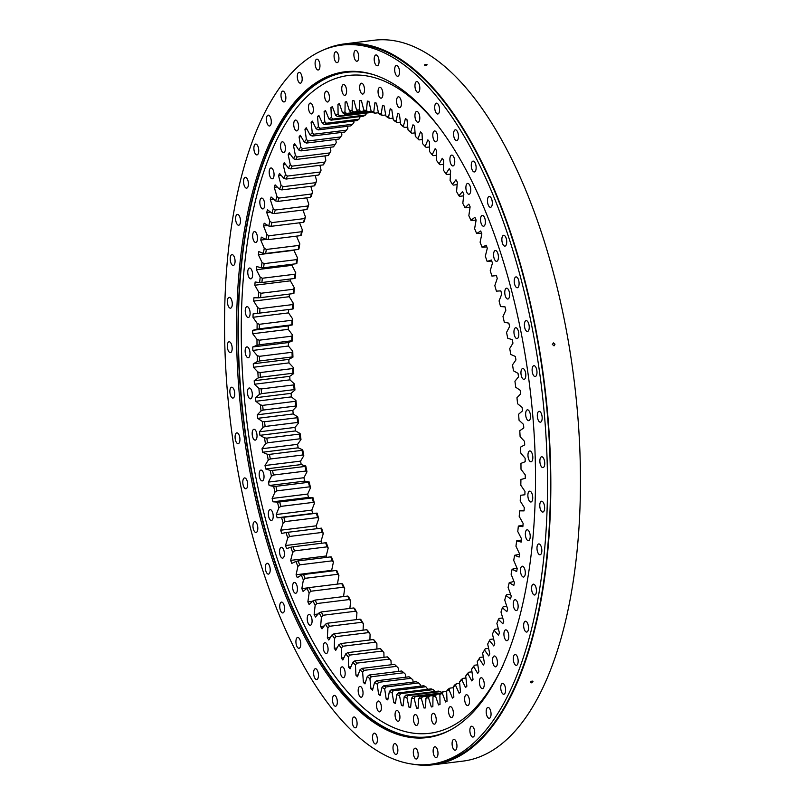 <?xml version="1.0" encoding="UTF-8"?>
<svg xmlns="http://www.w3.org/2000/svg" width="805" height="805" viewBox="0 0 805 805"><rect width="100%" height="100%" fill="white"/><g stroke="black" fill="none" stroke-linecap="round" stroke-linejoin="round"><path stroke-width="1.21" d="M398.626 113.706A305.749 132.01 83 0 1 399.421 114.23L400.679 124.403A296.16 127.874 83 0 1 403.355 126.315L405.448 118.536A305.749 132.01 83 0 1 407.018 119.754L408.024 129.947A296.16 127.874 83 0 1 410.691 132.171L413.005 124.765A305.749 132.01 83 0 1 414.565 126.174L415.32 136.347A296.16 127.874 83 0 1 417.835 138.762A296.16 127.874 83 0 1 417.956 138.893L420.492 131.889A305.749 132.01 83 0 1 422.031 133.469L422.534 143.592A296.16 127.874 83 0 1 425.131 146.44L427.878 139.859A305.749 132.01 83 0 1 429.397 141.62L429.639 151.662A296.16 127.874 83 0 1 432.194 154.802L435.143 148.673A305.749 132.01 83 0 1 436.632 150.595L436.622 160.527A296.16 127.874 83 0 1 439.117 163.938L442.257 158.283A305.749 132.01 83 0 1 443.716 160.376L443.444 170.157A296.16 127.874 83 0 1 445.89 173.84L449.21 168.668A305.749 132.01 83 0 1 450.629 170.912L450.106 180.521A296.16 127.874 83 0 1 452.48 184.466L455.962 179.797A305.749 132.01 83 0 1 457.341 182.192L456.566 191.59A296.16 127.874 83 0 1 458.87 195.786L462.513 191.63A305.749 132.01 83 0 1 463.841 194.166L462.815 203.333A296.16 127.874 83 0 1 465.038 207.76L468.832 204.128A305.749 132.01 83 0 1 470.11 206.805L468.842 215.71A296.16 127.874 83 0 1 470.965 220.359L474.9 217.259A305.749 132.01 83 0 1 476.127 220.057L474.608 228.67A296.16 127.874 83 0 1 476.641 233.531L480.696 230.985A305.749 132.01 83 0 1 481.863 233.903L480.102 242.194A296.16 127.874 83 0 1 482.034 247.236L486.21 245.253A305.749 132.01 83 0 1 487.307 248.272L485.314 256.221A296.16 127.874 83 0 1 487.136 261.444L491.412 260.015A305.749 132.01 83 0 1 492.449 263.134L490.225 270.711A296.16 127.874 83 0 1 491.936 276.095L496.293 275.24A305.749 132.01 83 0 1 497.259 278.45L494.813 285.634A296.16 127.874 83 0 1 496.403 291.148L500.831 290.867A305.749 132.01 83 0 1 501.726 294.157L499.07 300.919A296.16 127.874 83 0 1 500.539 306.564L505.017 306.856A305.749 132.01 83 0 1 505.842 310.207L502.984 316.536A296.16 127.874 83 0 1 504.322 322.282L508.851 323.147A305.749 132.01 83 0 1 509.595 326.558L506.536 332.425A296.16 127.874 83 0 1 507.744 338.261L512.292 339.69A305.749 132.01 83 0 1 512.956 343.151L509.716 348.545A296.16 127.874 83 0 1 510.783 354.452L515.351 356.444A305.749 132.01 83 0 1 515.935 359.936L512.523 364.836A296.16 127.874 83 0 1 513.449 370.793L518.018 373.339A305.749 132.01 83 0 1 518.521 376.861L514.938 381.248A296.16 127.874 83 0 1 515.713 387.235L520.272 390.334A305.749 132.01 83 0 1 520.694 393.866L516.951 397.74A296.16 127.874 83 0 1 517.585 403.748L522.113 407.38A305.749 132.01 83 0 1 522.445 410.912L518.571 414.253A296.16 127.874 83 0 1 519.054 420.25L523.542 424.416A305.749 132.01 83 0 1 523.783 427.938L519.778 430.725A296.16 127.874 83 0 1 520.111 436.702L524.538 441.382A305.749 132.01 83 0 1 524.699 444.883L520.573 447.127A296.16 127.874 83 0 1 520.765 453.054L525.122 458.236A305.749 132.01 83 0 1 525.182 461.708L520.956 463.378A296.16 127.874 83 0 1 520.996 469.255L525.263 474.92A305.749 132.01 83 0 1 525.242 478.351L520.926 479.458A296.16 127.874 83 0 1 520.805 485.244L524.981 491.382A305.749 132.01 83 0 1 524.87 494.763L520.473 495.296A296.16 127.874 83 0 1 520.211 500.992L524.276 507.563A305.749 132.01 83 0 1 524.075 510.883L519.607 510.853A296.16 127.874 83 0 1 519.195 516.428L523.139 523.431A305.749 132.01 83 0 1 522.848 526.671L518.34 526.067A296.16 127.874 83 0 1 517.776 531.511L521.58 538.917A305.749 132.01 83 0 1 521.207 542.077L516.659 540.9A296.16 127.874 83 0 1 515.945 546.192L519.607 553.981A305.749 132.01 83 0 1 519.144 557.05L514.576 555.309A296.16 127.874 83 0 1 513.721 560.431L517.213 568.572A305.749 132.01 83 0 1 516.669 571.54L512.101 569.236A296.16 127.874 83 0 1 511.105 574.176L514.425 582.649A305.749 132.01 83 0 1 513.801 585.497L509.233 582.649A296.16 127.874 83 0 1 508.096 587.388L511.245 596.163A305.749 132.01 83 0 1 510.531 598.9L505.993 595.499A296.16 127.874 83 0 1 504.725 600.027L507.673 609.083A305.749 132.01 83 0 1 506.888 611.679L502.38 607.745A296.16 127.874 83 0 1 500.982 612.042L503.729 621.349A305.749 132.01 83 0 1 502.873 623.805L498.416 619.357A296.16 127.874 83 0 1 496.886 623.412L499.432 632.931A305.749 132.01 83 0 1 498.496 635.246L494.099 630.285A296.16 127.874 83 0 1 492.449 634.088L494.773 643.799A305.749 132.01 83 0 1 493.767 645.962L489.46 640.508A296.16 127.874 83 0 1 487.689 644.04L489.792 653.912A305.749 132.01 83 0 1 488.726 655.914L484.499 649.987A296.16 127.874 83 0 1 482.618 653.237L484.489 663.24A305.749 132.01 83 0 1 483.352 665.071L479.237 658.691A296.16 127.874 83 0 1 477.254 661.66L478.895 671.752A305.749 132.01 83 0 1 477.697 673.413L473.702 666.59A296.16 127.874 83 0 1 471.619 669.267L473.008 679.42A305.749 132.01 83 0 1 471.75 680.899L467.886 673.674A296.16 127.874 83 0 1 465.713 676.039L466.86 686.222A305.749 132.01 83 0 1 465.552 687.53L461.829 679.903A296.16 127.874 83 0 1 459.564 681.956L460.47 692.149A305.749 132.01 83 0 1 459.112 693.256L455.539 685.266A296.16 127.874 83 0 1 453.205 686.997L453.849 697.16A305.749 132.01 83 0 1 452.45 698.086L449.049 689.744A296.16 127.874 83 0 1 446.634 691.153L447.027 701.246A305.749 132.01 83 0 1 445.588 701.98L442.358 693.336A296.16 127.874 83 0 1 439.882 694.413L440.023 704.405A305.749 132.01 83 0 1 438.544 704.949L435.505 696.003A296.16 127.874 83 0 1 432.979 696.748L432.849 706.619A305.749 132.01 83 0 1 431.349 706.961L428.512 697.764A296.16 127.874 83 0 1 425.925 698.166L425.553 707.887A305.749 132.01 83 0 1 424.024 708.028L421.387 698.589A296.16 127.874 83 0 1 418.761 698.67L418.127 708.189A305.749 132.01 83 0 1 416.577 708.128L414.152 698.499A296.16 127.874 83 0 1 411.506 698.237L410.62 707.545A305.749 132.01 83 0 1 409.051 707.283L406.847 697.482A296.16 127.874 83 0 1 404.18 696.878L403.043 705.935A305.749 132.01 83 0 1 401.464 705.482L399.491 695.54A296.16 127.874 83 0 1 396.805 694.604L395.416 703.389A305.749 132.01 83 0 1 393.836 702.735L392.095 692.682A296.16 127.874 83 0 1 389.399 691.415L387.779 699.897A305.749 132.01 83 0 1 386.189 699.052L384.689 688.919A296.16 127.874 83 0 1 382.003 687.329L380.141 695.47A305.749 132.01 83 0 1 378.551 694.433L377.303 684.26A296.16 127.874 83 0 1 374.617 682.348L372.524 690.127A305.749 132.01 83 0 1 370.954 688.909L369.948 678.716A296.16 127.874 83 0 1 367.281 676.492L364.967 683.888A305.749 132.01 83 0 1 363.407 682.489L362.653 672.316A296.16 127.874 83 0 1 360.016 669.77L357.48 676.774A305.749 132.01 83 0 1 355.941 675.194L355.438 665.061A296.16 127.874 83 0 1 352.842 662.223L350.095 668.804A305.749 132.01 83 0 1 348.585 667.043L348.334 657.001A296.16 127.874 83 0 1 345.778 653.861L342.829 659.989A305.749 132.01 83 0 1 341.35 658.067L341.36 648.136A296.16 127.874 83 0 1 338.855 644.725L335.715 650.38A305.749 132.01 83 0 1 334.266 648.287L334.528 638.506A296.16 127.874 83 0 1 332.083 634.823L328.772 639.995A305.749 132.01 83 0 1 327.353 637.751L327.877 628.142A296.16 127.874 83 0 1 325.502 624.197L322.01 628.866A305.749 132.01 83 0 1 320.632 626.471L321.406 617.073A296.16 127.874 83 0 1 319.112 612.877L315.459 617.033A305.749 132.01 83 0 1 314.131 614.497L315.158 605.33A296.16 127.874 83 0 1 312.934 600.902L309.14 604.535A305.749 132.01 83 0 1 307.862 601.858L309.14 592.953A296.16 127.874 83 0 1 307.007 588.304L303.072 591.403A305.749 132.01 83 0 1 301.845 588.606L303.364 579.992A296.16 127.874 83 0 1 301.332 575.132L297.276 577.678A305.749 132.01 83 0 1 296.109 574.76L297.87 566.468A296.16 127.874 83 0 1 295.938 561.427L291.772 563.409A305.749 132.01 83 0 1 290.665 560.391L292.658 552.441A296.16 127.874 83 0 1 290.836 547.219L286.57 548.648A305.749 132.01 83 0 1 285.523 545.528L287.747 537.951A296.16 127.874 83 0 1 286.037 532.568L281.69 533.423A305.749 132.01 83 0 1 280.714 530.213L283.159 523.029A296.16 127.874 83 0 1 281.569 517.514L277.141 517.796A305.749 132.01 83 0 1 276.246 514.506L278.902 507.744A296.16 127.874 83 0 1 277.433 502.099L272.955 501.807A305.749 132.01 83 0 1 272.13 498.456L274.988 492.127A296.16 127.874 83 0 1 273.65 486.381L269.132 485.516A305.749 132.01 83 0 1 268.387 482.104L271.436 476.238A296.16 127.874 83 0 1 270.239 470.402L265.68 468.973A305.749 132.01 83 0 1 265.016 465.511L268.256 460.118A296.16 127.874 83 0 1 267.19 454.211L262.621 452.219A305.749 132.01 83 0 1 262.038 448.727L265.449 443.827A296.16 127.874 83 0 1 264.523 437.87L259.955 435.324A305.749 132.01 83 0 1 259.452 431.802L263.034 427.415A296.16 127.874 83 0 1 262.259 421.418L257.701 418.328A305.749 132.01 83 0 1 257.288 414.796L261.021 410.922A296.16 127.874 83 0 1 260.387 404.915L255.859 401.282A305.749 132.01 83 0 1 255.527 397.75L259.401 394.41A296.16 127.874 83 0 1 258.918 388.413L254.43 384.247A305.749 132.01 83 0 1 254.189 380.725L258.194 377.937A296.16 127.874 83 0 1 257.862 371.96L253.434 367.281A305.749 132.01 83 0 1 253.273 363.78L257.399 361.536A296.16 127.874 83 0 1 257.218 355.609L252.861 350.427A305.749 132.01 83 0 1 252.79 346.955L257.016 345.275A296.16 127.874 83 0 1 256.986 339.408L252.71 333.743A305.749 132.01 83 0 1 252.73 330.312L257.057 329.205A296.16 127.874 83 0 1 257.167 323.409L252.991 317.281A305.749 132.01 83 0 1 253.102 313.9L257.499 313.366A296.16 127.874 83 0 1 257.771 307.671L253.706 301.09A305.749 132.01 83 0 1 253.907 297.78L258.365 297.81A296.16 127.874 83 0 1 258.777 292.235L254.843 285.232A305.749 132.01 83 0 1 255.125 281.992L259.633 282.595A296.16 127.874 83 0 1 260.196 277.151L256.393 269.745A305.749 132.01 83 0 1 256.775 266.586L261.313 267.763A296.16 127.874 83 0 1 262.027 262.47L258.375 254.682A305.749 132.01 83 0 1 258.828 251.613L263.396 253.354A296.16 127.874 83 0 1 264.251 248.232L260.76 240.091A305.749 132.01 83 0 1 261.303 237.123L265.871 239.427A296.16 127.874 83 0 1 266.868 234.486L263.547 226.014A305.749 132.01 83 0 1 264.171 223.156L268.739 226.014A296.16 127.874 83 0 1 269.876 221.274L266.727 212.49A305.749 132.01 83 0 1 267.441 209.763L271.979 213.164A296.16 127.874 83 0 1 273.257 208.636L270.299 199.58A305.749 132.01 83 0 1 271.084 196.984L275.592 200.918A296.16 127.874 83 0 1 276.99 196.621L274.243 187.313A305.749 132.01 83 0 1 275.109 184.858L279.556 189.306A296.16 127.874 83 0 1 281.086 185.251L278.55 175.732A305.749 132.01 83 0 1 279.486 173.417L283.873 178.378A296.16 127.874 83 0 1 285.523 174.574L283.199 164.864A305.749 132.01 83 0 1 284.205 162.701L288.512 168.154A296.16 127.874 83 0 1 290.283 164.623L288.18 154.751A305.749 132.01 83 0 1 289.257 152.749L293.473 158.676A296.16 127.874 83 0 1 295.355 155.425L293.483 145.423A305.749 132.01 83 0 1 294.62 143.592L298.736 149.971A296.16 127.874 83 0 1 300.718 147.003L299.078 136.91A305.749 132.01 83 0 1 300.275 135.25L304.28 142.072A296.16 127.874 83 0 1 306.363 139.396L304.964 129.243A305.749 132.01 83 0 1 306.222 127.754L310.086 134.988A296.16 127.874 83 0 1 312.26 132.624L311.112 122.441A305.749 132.01 83 0 1 312.421 121.132L316.144 128.76A296.16 127.874 83 0 1 318.408 126.707L317.512 116.514A305.749 132.01 83 0 1 318.861 115.407L322.433 123.396A296.16 127.874 83 0 1 324.767 121.666L324.123 111.503A305.749 132.01 83 0 1 325.522 110.577L328.923 118.909A296.16 127.874 83 0 1 331.338 117.51L330.946 107.417A305.749 132.01 83 0 1 332.385 106.683L335.615 115.326A296.16 127.874 83 0 1 338.09 114.25L337.959 104.258A305.749 132.01 83 0 1 339.428 103.714L342.467 112.66A296.16 127.874 83 0 1 344.993 111.915L345.124 102.044A305.749 132.01 83 0 1 346.623 101.702L349.471 110.899A296.16 127.874 83 0 1 352.047 110.486L352.429 100.776A305.749 132.01 83 0 1 353.959 100.635L356.595 110.064A296.16 127.874 83 0 1 359.211 109.993L359.845 100.474A305.749 132.01 83 0 1 361.395 100.524L363.82 110.164A296.16 127.874 83 0 1 366.466 110.426L367.352 101.118A305.749 132.01 83 0 1 368.921 101.38L371.125 111.181A296.16 127.874 83 0 1 373.792 111.784L374.929 102.728A305.749 132.01 83 0 1 376.509 103.181L378.481 113.123A296.16 127.874 83 0 1 381.168 114.058L382.556 105.274A305.749 132.01 83 0 1 384.136 105.928L385.877 115.98A296.16 127.874 83 0 1 388.574 117.248L390.194 108.766A305.749 132.01 83 0 1 391.783 109.611L393.283 119.744A296.16 127.874 83 0 1 395.969 121.334L397.841 113.193A305.749 132.01 83 0 1 398.626 113.706M361.918 93.833A5.464 2.355 83 0 1 359.674 87.987A5.464 2.355 83 0 1 361.425 83.227A5.464 2.355 83 0 1 362.27 83.448A5.464 2.355 83 0 1 364.514 89.305A5.464 2.355 83 0 1 362.763 94.064A5.464 2.355 83 0 1 361.918 93.833M343.997 95.111A5.464 2.355 83 0 1 341.753 89.264A5.464 2.355 83 0 1 343.504 84.505A5.464 2.355 83 0 1 344.339 84.726A5.464 2.355 83 0 1 346.593 90.573A5.464 2.355 83 0 1 344.842 95.342A5.464 2.355 83 0 1 343.997 95.111M326.84 101.762A5.464 2.355 83 0 1 324.586 95.916A5.464 2.355 83 0 1 326.337 91.156A5.464 2.355 83 0 1 327.182 91.388A5.464 2.355 83 0 1 329.436 97.234A5.464 2.355 83 0 1 327.685 101.994A5.464 2.355 83 0 1 326.84 101.762M310.74 113.686A5.464 2.355 83 0 1 308.496 107.84A5.464 2.355 83 0 1 310.247 103.08A5.464 2.355 83 0 1 311.082 103.312A5.464 2.355 83 0 1 313.336 109.158A5.464 2.355 83 0 1 311.585 113.918A5.464 2.355 83 0 1 310.74 113.686M295.978 130.672A5.464 2.355 83 0 1 293.734 124.825A5.464 2.355 83 0 1 295.485 120.066A5.464 2.355 83 0 1 296.321 120.287A5.464 2.355 83 0 1 298.575 126.144A5.464 2.355 83 0 1 296.824 130.903A5.464 2.355 83 0 1 295.978 130.672M282.807 152.427A5.464 2.355 83 0 1 280.563 146.58A5.464 2.355 83 0 1 282.314 141.821A5.464 2.355 83 0 1 283.149 142.042A5.464 2.355 83 0 1 285.403 147.899A5.464 2.355 83 0 1 283.652 152.658A5.464 2.355 83 0 1 282.807 152.427M271.446 178.579A5.464 2.355 83 0 1 269.202 172.733A5.464 2.355 83 0 1 270.953 167.973A5.464 2.355 83 0 1 271.788 168.205A5.464 2.355 83 0 1 274.042 174.051A5.464 2.355 83 0 1 272.291 178.811A5.464 2.355 83 0 1 271.446 178.579M262.098 208.686A5.464 2.355 83 0 1 259.844 202.84A5.464 2.355 83 0 1 261.595 198.08A5.464 2.355 83 0 1 262.44 198.302A5.464 2.355 83 0 1 264.684 204.158A5.464 2.355 83 0 1 262.933 208.918A5.464 2.355 83 0 1 262.098 208.686M254.913 242.225A5.464 2.355 83 0 1 252.669 236.378A5.464 2.355 83 0 1 254.42 231.619A5.464 2.355 83 0 1 255.255 231.85A5.464 2.355 83 0 1 257.509 237.696A5.464 2.355 83 0 1 255.759 242.456A5.464 2.355 83 0 1 254.913 242.225M250.023 278.631A5.464 2.355 83 0 1 247.769 272.784A5.464 2.355 83 0 1 249.52 268.025A5.464 2.355 83 0 1 250.365 268.256A5.464 2.355 83 0 1 252.609 274.103A5.464 2.355 83 0 1 250.868 278.862A5.464 2.355 83 0 1 250.023 278.631M247.507 317.271A5.464 2.355 83 0 1 245.253 311.424A5.464 2.355 83 0 1 247.004 306.665A5.464 2.355 83 0 1 247.849 306.896A5.464 2.355 83 0 1 250.093 312.743A5.464 2.355 83 0 1 248.343 317.502A5.464 2.355 83 0 1 247.507 317.271M247.407 357.5A5.464 2.355 83 0 1 245.153 351.654A5.464 2.355 83 0 1 246.904 346.885A5.464 2.355 83 0 1 247.749 347.116A5.464 2.355 83 0 1 249.993 352.962A5.464 2.355 83 0 1 248.252 357.722A5.464 2.355 83 0 1 247.407 357.5M249.721 398.606A5.464 2.355 83 0 1 247.477 392.76A5.464 2.355 83 0 1 249.228 388A5.464 2.355 83 0 1 250.073 388.231A5.464 2.355 83 0 1 252.317 394.078A5.464 2.355 83 0 1 250.566 398.837A5.464 2.355 83 0 1 249.721 398.606M254.43 439.912A5.464 2.355 83 0 1 252.176 434.056A5.464 2.355 83 0 1 253.927 429.296A5.464 2.355 83 0 1 254.772 429.528A5.464 2.355 83 0 1 257.016 435.374A5.464 2.355 83 0 1 255.266 440.134A5.464 2.355 83 0 1 254.43 439.912M261.424 480.686A5.464 2.355 83 0 1 259.18 474.839A5.464 2.355 83 0 1 260.931 470.08A5.464 2.355 83 0 1 261.766 470.311A5.464 2.355 83 0 1 264.02 476.158A5.464 2.355 83 0 1 262.269 480.917A5.464 2.355 83 0 1 261.424 480.686M270.601 520.251A5.464 2.355 83 0 1 268.357 514.405A5.464 2.355 83 0 1 270.108 509.635A5.464 2.355 83 0 1 270.953 509.867A5.464 2.355 83 0 1 273.197 515.713A5.464 2.355 83 0 1 271.446 520.473A5.464 2.355 83 0 1 270.601 520.251M281.81 557.915A5.464 2.355 83 0 1 279.556 552.069A5.464 2.355 83 0 1 281.307 547.309A5.464 2.355 83 0 1 282.152 547.541A5.464 2.355 83 0 1 284.396 553.387A5.464 2.355 83 0 1 282.646 558.147A5.464 2.355 83 0 1 281.81 557.915M294.841 593.044A5.464 2.355 83 0 1 292.587 587.197A5.464 2.355 83 0 1 294.338 582.438A5.464 2.355 83 0 1 295.183 582.659A5.464 2.355 83 0 1 297.427 588.515A5.464 2.355 83 0 1 295.676 593.275A5.464 2.355 83 0 1 294.841 593.044M309.482 625.032A5.464 2.355 83 0 1 307.228 619.186A5.464 2.355 83 0 1 308.979 614.426A5.464 2.355 83 0 1 309.824 614.648A5.464 2.355 83 0 1 312.068 620.494A5.464 2.355 83 0 1 310.317 625.264A5.464 2.355 83 0 1 309.482 625.032M325.482 653.328A5.464 2.355 83 0 1 323.228 647.482A5.464 2.355 83 0 1 324.978 642.722A5.464 2.355 83 0 1 325.824 642.954A5.464 2.355 83 0 1 328.068 648.8A5.464 2.355 83 0 1 326.317 653.559A5.464 2.355 83 0 1 325.482 653.328M342.558 677.458A5.464 2.355 83 0 1 340.314 671.612A5.464 2.355 83 0 1 342.065 666.852A5.464 2.355 83 0 1 342.91 667.083A5.464 2.355 83 0 1 345.154 672.93A5.464 2.355 83 0 1 343.403 677.689A5.464 2.355 83 0 1 342.558 677.458M360.439 696.999A5.464 2.355 83 0 1 358.185 691.153A5.464 2.355 83 0 1 359.936 686.393A5.464 2.355 83 0 1 360.781 686.625A5.464 2.355 83 0 1 363.025 692.471A5.464 2.355 83 0 1 361.274 697.231A5.464 2.355 83 0 1 360.439 696.999M378.793 711.63A5.464 2.355 83 0 1 376.549 705.784A5.464 2.355 83 0 1 378.3 701.024A5.464 2.355 83 0 1 379.135 701.246A5.464 2.355 83 0 1 381.389 707.092A5.464 2.355 83 0 1 379.638 711.862A5.464 2.355 83 0 1 378.793 711.63M397.328 721.089A5.464 2.355 83 0 1 395.074 715.232A5.464 2.355 83 0 1 396.825 710.473A5.464 2.355 83 0 1 397.67 710.704A5.464 2.355 83 0 1 399.914 716.551A5.464 2.355 83 0 1 398.163 721.31A5.464 2.355 83 0 1 397.328 721.089M415.712 725.214A5.464 2.355 83 0 1 413.458 719.358A5.464 2.355 83 0 1 415.209 714.599A5.464 2.355 83 0 1 416.054 714.83A5.464 2.355 83 0 1 418.298 720.676A5.464 2.355 83 0 1 416.547 725.436A5.464 2.355 83 0 1 415.712 725.214M433.633 723.937A5.464 2.355 83 0 1 431.389 718.09A5.464 2.355 83 0 1 433.14 713.321A5.464 2.355 83 0 1 433.976 713.552A5.464 2.355 83 0 1 436.23 719.398A5.464 2.355 83 0 1 434.479 724.158A5.464 2.355 83 0 1 433.633 723.937M450.79 717.275A5.464 2.355 83 0 1 448.546 711.429A5.464 2.355 83 0 1 450.297 706.669A5.464 2.355 83 0 1 451.132 706.901A5.464 2.355 83 0 1 453.386 712.747A5.464 2.355 83 0 1 451.635 717.507A5.464 2.355 83 0 1 450.79 717.275M466.89 705.351A5.464 2.355 83 0 1 464.636 699.505A5.464 2.355 83 0 1 466.387 694.745A5.464 2.355 83 0 1 467.232 694.977A5.464 2.355 83 0 1 469.486 700.823A5.464 2.355 83 0 1 467.735 705.583A5.464 2.355 83 0 1 466.89 705.351M481.652 688.376A5.464 2.355 83 0 1 479.398 682.519A5.464 2.355 83 0 1 481.149 677.76A5.464 2.355 83 0 1 481.994 677.991A5.464 2.355 83 0 1 484.248 683.837A5.464 2.355 83 0 1 482.497 688.597A5.464 2.355 83 0 1 481.652 688.376M494.823 666.621A5.464 2.355 83 0 1 492.58 660.764A5.464 2.355 83 0 1 494.33 656.005A5.464 2.355 83 0 1 495.166 656.236A5.464 2.355 83 0 1 497.42 662.082A5.464 2.355 83 0 1 495.669 666.842A5.464 2.355 83 0 1 494.823 666.621M506.184 640.458A5.464 2.355 83 0 1 503.93 634.612A5.464 2.355 83 0 1 505.681 629.852A5.464 2.355 83 0 1 506.526 630.084A5.464 2.355 83 0 1 508.78 635.93A5.464 2.355 83 0 1 507.029 640.689A5.464 2.355 83 0 1 506.184 640.458M515.532 610.361A5.464 2.355 83 0 1 513.288 604.505A5.464 2.355 83 0 1 515.039 599.745A5.464 2.355 83 0 1 515.874 599.977A5.464 2.355 83 0 1 518.128 605.823A5.464 2.355 83 0 1 516.377 610.582A5.464 2.355 83 0 1 515.532 610.361M522.717 576.813A5.464 2.355 83 0 1 520.473 570.966A5.464 2.355 83 0 1 522.224 566.207A5.464 2.355 83 0 1 523.059 566.438A5.464 2.355 83 0 1 525.313 572.285A5.464 2.355 83 0 1 523.562 577.044A5.464 2.355 83 0 1 522.717 576.813M527.607 540.407A5.464 2.355 83 0 1 525.363 534.56A5.464 2.355 83 0 1 527.114 529.801A5.464 2.355 83 0 1 527.949 530.032A5.464 2.355 83 0 1 530.203 535.878A5.464 2.355 83 0 1 528.452 540.638A5.464 2.355 83 0 1 527.607 540.407M530.123 501.767A5.464 2.355 83 0 1 527.879 495.92A5.464 2.355 83 0 1 529.63 491.161A5.464 2.355 83 0 1 530.475 491.392A5.464 2.355 83 0 1 532.719 497.238A5.464 2.355 83 0 1 530.968 501.998A5.464 2.355 83 0 1 530.123 501.767M530.223 461.547A5.464 2.355 83 0 1 527.979 455.7A5.464 2.355 83 0 1 529.73 450.941A5.464 2.355 83 0 1 530.565 451.162A5.464 2.355 83 0 1 532.819 457.009A5.464 2.355 83 0 1 531.069 461.778A5.464 2.355 83 0 1 530.223 461.547M527.909 420.431A5.464 2.355 83 0 1 525.655 414.585A5.464 2.355 83 0 1 527.406 409.826A5.464 2.355 83 0 1 528.251 410.057A5.464 2.355 83 0 1 530.495 415.903A5.464 2.355 83 0 1 528.744 420.663A5.464 2.355 83 0 1 527.909 420.431M523.2 379.135A5.464 2.355 83 0 1 520.956 373.289A5.464 2.355 83 0 1 522.707 368.529A5.464 2.355 83 0 1 523.552 368.75A5.464 2.355 83 0 1 525.796 374.597A5.464 2.355 83 0 1 524.045 379.366A5.464 2.355 83 0 1 523.2 379.135M516.206 338.352A5.464 2.355 83 0 1 513.952 332.505A5.464 2.355 83 0 1 515.703 327.746A5.464 2.355 83 0 1 516.548 327.977A5.464 2.355 83 0 1 518.802 333.823A5.464 2.355 83 0 1 517.052 338.583A5.464 2.355 83 0 1 516.206 338.352M507.029 298.796A5.464 2.355 83 0 1 504.775 292.95A5.464 2.355 83 0 1 506.526 288.18A5.464 2.355 83 0 1 507.371 288.411A5.464 2.355 83 0 1 509.615 294.258A5.464 2.355 83 0 1 507.864 299.017A5.464 2.355 83 0 1 507.029 298.796M495.82 261.122A5.464 2.355 83 0 1 493.576 255.276A5.464 2.355 83 0 1 495.327 250.516A5.464 2.355 83 0 1 496.172 250.747A5.464 2.355 83 0 1 498.416 256.594A5.464 2.355 83 0 1 496.665 261.353A5.464 2.355 83 0 1 495.82 261.122M482.789 225.994A5.464 2.355 83 0 1 480.545 220.147A5.464 2.355 83 0 1 482.296 215.388A5.464 2.355 83 0 1 483.131 215.619A5.464 2.355 83 0 1 485.385 221.466A5.464 2.355 83 0 1 483.634 226.225A5.464 2.355 83 0 1 482.789 225.994M468.148 194.015A5.464 2.355 83 0 1 465.904 188.159A5.464 2.355 83 0 1 467.655 183.399A5.464 2.355 83 0 1 468.49 183.631A5.464 2.355 83 0 1 470.744 189.477A5.464 2.355 83 0 1 468.993 194.236A5.464 2.355 83 0 1 468.148 194.015M452.148 165.709A5.464 2.355 83 0 1 449.904 159.863A5.464 2.355 83 0 1 451.655 155.103A5.464 2.355 83 0 1 452.501 155.335A5.464 2.355 83 0 1 454.745 161.181A5.464 2.355 83 0 1 452.994 165.941A5.464 2.355 83 0 1 452.148 165.709M435.072 141.579A5.464 2.355 83 0 1 432.818 135.733A5.464 2.355 83 0 1 434.569 130.974A5.464 2.355 83 0 1 435.414 131.205A5.464 2.355 83 0 1 437.658 137.051A5.464 2.355 83 0 1 435.908 141.811A5.464 2.355 83 0 1 435.072 141.579M417.191 122.038A5.464 2.355 83 0 1 414.947 116.192A5.464 2.355 83 0 1 416.698 111.432A5.464 2.355 83 0 1 417.543 111.664A5.464 2.355 83 0 1 419.787 117.51A5.464 2.355 83 0 1 418.037 122.269A5.464 2.355 83 0 1 417.191 122.038M380.302 97.958A5.464 2.355 83 0 1 378.058 92.112A5.464 2.355 83 0 1 379.809 87.353A5.464 2.355 83 0 1 380.654 87.574A5.464 2.355 83 0 1 382.898 93.42A5.464 2.355 83 0 1 381.147 98.19A5.464 2.355 83 0 1 380.302 97.958M398.837 107.417A5.464 2.355 83 0 1 396.593 101.561A5.464 2.355 83 0 1 398.334 96.801A5.464 2.355 83 0 1 399.179 97.033A5.464 2.355 83 0 1 401.433 102.879A5.464 2.355 83 0 1 399.683 107.639A5.464 2.355 83 0 1 398.837 107.417M366.879 113.032L365.47 115.035A294.499 127.16 83 0 0 363.578 116.141L330.996 120.166L328.923 118.909M360.268 116.554L358.95 119.21A294.499 127.16 83 0 0 357.108 120.569L324.526 124.594L322.433 123.396M353.828 120.971L353.948 122.31L352.62 124.262A294.499 127.16 83 0 0 350.849 125.862L318.267 129.897L316.144 128.76M347.589 126.274L347.81 128.226L346.522 130.179A294.499 127.16 83 0 0 344.822 132.03L312.239 136.055L310.086 134.988M341.551 132.433L341.904 135.009L340.666 136.941L308.084 140.976A294.499 127.16 -97 0 0 306.443 143.069L339.036 139.034A294.499 127.16 83 0 1 340.666 136.941M335.745 139.446L336.259 142.616L335.061 144.538A294.499 127.16 83 0 0 333.512 146.862L300.929 150.897L298.736 149.971M330.191 147.275L330.895 151.028A296.16 127.874 -97 0 0 329.024 154.288L328.269 155.496A294.499 127.16 83 0 1 329.738 152.94L297.156 156.965A294.499 127.16 -97 0 0 295.687 159.521L328.269 155.496M324.908 155.908L325.824 160.225A296.16 127.874 -97 0 0 324.063 163.767L323.328 164.884A294.499 127.16 83 0 1 324.707 162.117L292.124 166.142A294.499 127.16 -97 0 0 290.746 168.919L323.328 164.884M319.897 165.307L321.064 170.187A296.16 127.874 -97 0 0 319.414 173.981L318.7 175.027A294.499 127.16 83 0 1 319.988 172.049L287.405 176.074A294.499 127.16 -97 0 0 286.107 179.052L318.7 175.027M315.188 175.46L316.637 180.863A296.16 127.874 -97 0 0 315.107 184.919L314.393 185.864A294.499 127.16 83 0 1 315.59 182.685L283.008 186.72A294.499 127.16 -97 0 0 281.81 189.9L314.393 185.864M310.79 186.317L312.541 192.224A296.16 127.874 -97 0 0 311.143 196.521L310.438 197.386A294.499 127.16 83 0 1 311.535 194.015L278.953 198.05A294.499 127.16 -97 0 0 277.856 201.411L310.438 197.386M306.715 197.849L308.798 204.249A296.16 127.874 -97 0 0 307.53 208.767L306.836 209.542A294.499 127.16 83 0 1 307.832 206L275.24 210.025A294.499 127.16 -97 0 0 274.243 213.567L306.836 209.542M302.962 210.025L305.417 216.877A296.16 127.874 -97 0 0 304.28 221.617L303.596 222.301A294.499 127.16 83 0 1 304.481 218.578L271.899 222.613A294.499 127.16 -97 0 0 271.013 226.326L303.596 222.301M299.561 222.794L302.418 230.089A296.16 127.874 -97 0 0 301.422 235.03L300.728 235.613A294.499 127.16 83 0 1 301.513 231.739L268.93 235.774A294.499 127.16 -97 0 0 268.146 239.638L300.728 235.613M296.492 236.137L299.802 243.835A296.16 127.874 -97 0 0 298.947 248.966L298.252 249.449A294.499 127.16 83 0 1 298.927 245.434L266.334 249.459A294.499 127.16 -97 0 0 265.67 253.474L298.252 249.449M258.375 254.682L293.916 250.285A305.749 132.01 83 0 1 293.966 249.973M293.916 250.285L297.568 258.073A296.16 127.874 -97 0 0 296.864 263.366L296.17 263.748A294.499 127.16 83 0 1 296.723 259.602L264.141 263.638A294.499 127.16 -97 0 0 263.587 267.783L296.17 263.748M256.393 269.745L291.943 265.348A305.749 132.01 83 0 1 292.064 264.261M291.943 265.348L295.747 272.754A296.16 127.874 -97 0 0 295.183 278.198L294.479 278.49A294.499 127.16 83 0 1 294.922 274.223L262.339 278.248A294.499 127.16 -97 0 0 261.897 282.515L294.479 278.49M254.843 285.232L290.384 280.834A305.749 132.01 83 0 1 290.545 278.973M290.384 280.834L294.328 287.838A296.16 127.874 -97 0 0 293.906 293.423L293.201 293.604A294.499 127.16 83 0 1 293.523 289.237L260.941 293.262A294.499 127.16 -97 0 0 260.619 297.639L293.201 293.604M253.706 301.09L289.247 296.703A305.749 132.01 83 0 1 289.408 294.077M289.247 296.703L293.312 303.284A296.16 127.874 -97 0 0 293.05 308.969L292.326 309.06A294.499 127.16 83 0 1 292.537 304.602L259.955 308.627A294.499 127.16 -97 0 0 259.743 313.085L292.326 309.06M252.991 317.281L288.542 312.883A305.749 132.01 83 0 1 288.653 309.512M288.542 312.883L292.708 319.022A296.16 127.874 -97 0 0 292.597 324.807L291.863 324.797A294.499 127.16 83 0 1 291.953 320.259L259.371 324.294A294.499 127.16 -97 0 0 259.28 328.832L291.863 324.797M252.71 333.743L288.26 329.346A305.749 132.01 83 0 1 288.281 325.914L292.597 324.807M288.26 329.346L292.527 335.011A296.16 127.874 -97 0 0 292.567 340.887L291.812 340.777A294.499 127.16 83 0 1 291.782 336.178L259.2 340.203A294.499 127.16 -97 0 0 259.23 344.802L291.812 340.777M252.861 350.427L288.401 346.029A305.749 132.01 83 0 1 288.341 342.558L292.567 340.887M288.401 346.029L292.758 351.211A296.16 127.874 -97 0 0 292.95 357.148L292.175 356.947A294.499 127.16 83 0 1 292.034 352.288L259.452 356.323A294.499 127.16 -97 0 0 259.592 360.972L292.175 356.947M253.434 367.281L288.975 362.884A305.749 132.01 83 0 1 288.824 359.382L292.95 357.148M288.975 362.884L293.402 367.563A296.16 127.874 -97 0 0 293.745 373.54L292.95 373.238A294.499 127.16 83 0 1 292.688 368.559L260.106 372.584A294.499 127.16 -97 0 0 260.367 377.273L292.95 373.238M254.43 384.247L289.981 379.849A305.749 132.01 83 0 1 289.74 376.327L293.745 373.54M289.981 379.849L294.459 384.025A296.16 127.874 -97 0 0 294.952 390.023L294.137 389.63A294.499 127.16 83 0 1 293.755 384.921L261.172 388.956A294.499 127.16 -97 0 0 261.555 393.655L294.137 389.63M255.859 401.282L291.4 396.885A305.749 132.01 83 0 1 291.068 393.353L294.952 390.023M291.4 396.885L295.928 400.528A296.16 127.874 -97 0 0 296.562 406.525L295.727 406.042A294.499 127.16 83 0 1 295.234 401.333L262.651 405.368A294.499 127.16 -97 0 0 263.144 410.067L295.727 406.042M257.701 418.328L293.241 413.931A305.749 132.01 83 0 1 292.829 410.399L296.562 406.525M293.241 413.931L297.8 417.03A296.16 127.874 -97 0 0 298.585 423.017L297.719 422.444A294.499 127.16 83 0 1 297.105 417.745L264.523 421.77A294.499 127.16 -97 0 0 265.137 426.469L297.719 422.444M259.955 435.324L295.505 430.927A305.749 132.01 83 0 1 295.002 427.415L298.585 423.017M295.505 430.927L300.074 433.472A296.16 127.874 -97 0 0 301 439.439L300.104 438.775A294.499 127.16 83 0 1 299.38 434.096L266.797 438.131A294.499 127.16 -97 0 0 267.522 442.8L300.104 438.775M262.621 452.219L298.162 447.832A305.749 132.01 83 0 1 297.578 444.34L301 439.439M298.162 447.832L302.73 449.824A296.16 127.874 -97 0 0 303.797 455.731L302.881 454.976A294.499 127.16 83 0 1 302.046 450.347L269.464 454.372A294.499 127.16 -97 0 0 270.299 459.001L302.881 454.976M265.68 468.973L301.221 464.576A305.749 132.01 83 0 1 300.557 461.124L303.797 455.731M301.221 464.576L305.779 466.004A296.16 127.874 -97 0 0 306.977 471.841L306.031 471.016A294.499 127.16 83 0 1 305.085 466.437L272.503 470.462A294.499 127.16 -97 0 0 273.448 475.041L306.031 471.016M269.132 485.516L304.672 481.128A305.749 132.01 83 0 1 303.928 477.717L306.977 471.841M304.672 481.128L309.2 481.984A296.16 127.874 -97 0 0 310.539 487.729L309.543 486.824A294.499 127.16 83 0 1 308.506 482.316L275.914 486.341A294.499 127.16 -97 0 0 276.96 490.849L309.543 486.824M272.955 501.807L308.496 497.42A305.749 132.01 83 0 1 307.671 494.059L310.539 487.729M308.496 497.42L312.984 497.701A296.16 127.874 -97 0 0 314.443 503.346L313.427 502.36A294.499 127.16 83 0 1 312.28 497.933L279.697 501.968A294.499 127.16 -97 0 0 280.844 506.385L313.427 502.36M277.141 517.796L312.692 513.399A305.749 132.01 83 0 1 311.787 510.118L314.443 503.346M312.692 513.399L317.12 513.117A296.16 127.874 -97 0 0 318.7 518.641L317.643 517.575A294.499 127.16 83 0 1 316.395 513.248L283.813 517.283A294.499 127.16 -97 0 0 285.061 521.61L317.643 517.575M317.12 528.674A305.749 132.01 83 0 1 316.264 525.816L318.7 518.641M320.863 528.211L321.587 528.171A296.16 127.874 -97 0 0 323.298 533.554L322.191 532.427A294.499 127.16 83 0 1 320.863 528.211L288.271 532.236A294.499 127.16 -97 0 0 289.609 536.452L322.191 532.427M321.779 543.244A305.749 132.01 83 0 1 321.074 541.131L323.298 533.554M325.643 542.761L326.377 542.832A296.16 127.874 -97 0 0 328.199 548.044L327.061 546.857A294.499 127.16 83 0 1 325.643 542.761L293.05 546.796A294.499 127.16 -97 0 0 294.479 550.882L327.061 546.857M326.709 557.372A305.749 132.01 83 0 1 326.206 555.993L328.199 548.044M330.724 556.869L331.489 557.03A296.16 127.874 -97 0 0 333.411 562.071L332.234 560.823A294.499 127.16 83 0 1 330.724 556.869L298.142 560.894A294.499 127.16 -97 0 0 299.651 564.858L332.234 560.823M331.912 571.007A305.749 132.01 83 0 1 331.66 570.373L333.411 562.071M336.098 570.483L336.882 570.735A296.16 127.874 -97 0 0 338.915 575.595L337.698 574.287A294.499 127.16 83 0 1 336.098 570.483L303.515 574.508A294.499 127.16 -97 0 0 305.115 578.322L337.698 574.287M337.416 584.098L338.915 575.595M341.753 583.565L342.558 583.917A296.16 127.874 -97 0 0 344.681 588.566L343.423 587.207A294.499 127.16 83 0 1 341.753 583.565L309.17 587.59A294.499 127.16 -97 0 0 310.841 591.232L343.423 587.207M343.534 596.565L344.681 588.566M347.659 596.062L348.485 596.505A296.16 127.874 -97 0 0 350.698 600.933L349.4 599.534A294.499 127.16 83 0 1 347.659 596.062L315.077 600.087A294.499 127.16 -97 0 0 316.818 603.559L349.4 599.534M349.863 608.429L350.698 600.933M353.808 607.946L354.653 608.479A296.16 127.874 -97 0 0 356.957 612.675L355.609 611.226A294.499 127.16 83 0 1 353.808 607.946L321.225 611.971A294.499 127.16 -97 0 0 323.026 615.262L355.609 611.226M356.374 619.639L356.957 612.675M360.167 619.176L361.043 619.8A296.16 127.874 -97 0 0 363.417 623.744L362.029 622.265A294.499 127.16 83 0 1 360.167 619.176L327.585 623.201A294.499 127.16 -97 0 0 329.446 626.29L362.029 622.265M363.065 630.164L363.417 623.744M366.728 629.711L367.633 630.426A296.16 127.874 -97 0 0 370.079 634.109L368.64 632.599A294.499 127.16 83 0 1 366.728 629.711L334.145 633.736A294.499 127.16 -97 0 0 336.057 636.634L368.64 632.599M369.918 639.965L370.079 634.109M373.46 639.532L374.395 640.327A296.16 127.874 -97 0 0 376.901 643.738L375.422 642.209A294.499 127.16 83 0 1 373.46 639.532L340.877 643.557A294.499 127.16 -97 0 0 342.839 646.234L375.422 642.209M376.901 649.021L376.901 643.738M380.352 648.599L381.329 649.474A296.16 127.874 -97 0 0 383.884 652.603L382.355 651.054A294.499 127.16 83 0 1 380.352 648.599L347.77 652.624A294.499 127.16 -97 0 0 349.773 655.079L382.355 651.054M383.995 657.293L383.884 652.603M387.386 656.88L388.392 657.826A296.16 127.874 -97 0 0 390.989 660.674L389.419 659.104A294.499 127.16 83 0 1 387.386 656.88L354.794 660.905A294.499 127.16 -97 0 0 356.836 663.129L389.419 659.104M391.19 664.759L390.989 660.674M398.455 671.4L398.193 667.919L396.583 666.339A294.499 127.16 83 0 1 394.52 664.356L361.938 668.381A294.499 127.16 -97 0 0 364.001 670.374L396.583 666.339M405.77 677.186L405.489 674.318L403.838 672.739A294.499 127.16 83 0 1 401.745 670.998L369.163 675.023A294.499 127.16 -97 0 0 371.256 676.774L403.838 672.739M413.126 682.107L412.844 679.863L411.144 678.283A294.499 127.16 83 0 1 409.051 676.784L376.458 680.819A294.499 127.16 -97 0 0 378.561 682.318L411.144 678.283M420.472 686.142L420.24 684.522L418.499 682.952A294.499 127.16 83 0 1 416.386 681.704L383.804 685.739A294.499 127.16 -97 0 0 385.917 686.987L418.499 682.952M427.817 689.281L425.855 686.735A294.499 127.16 83 0 1 423.752 685.739L391.17 689.774A294.499 127.16 -97 0 0 393.273 690.76L425.855 686.735M435.113 691.515L433.211 689.613A294.499 127.16 83 0 1 431.108 688.879L398.525 692.904A294.499 127.16 -97 0 0 400.628 693.638L433.211 689.613M491.936 276.095L496.393 275.592M470.965 220.359L476.107 220.168M476.641 233.531L481.611 233.269M487.136 261.444L491.744 261.021M482.034 247.236L486.814 246.904M465.038 207.76L469.989 207.7M458.87 195.786L459.715 196.329L463.66 195.836M452.48 184.466L453.356 185.1L457.139 184.627M445.89 173.84L446.795 174.554L450.448 174.101M439.117 163.938L440.053 164.733L443.605 164.301M432.194 154.802L433.16 155.677L436.622 155.244M425.131 146.44L426.137 147.385L429.528 146.973M422.333 139.506L419.002 139.919A294.499 127.16 -97 0 0 416.93 137.927L415.32 136.347M415.068 132.865L411.768 133.268A294.499 127.16 -97 0 0 409.685 131.527L408.024 129.947M440.536 691.576A294.499 127.16 83 0 1 438.443 691.103L405.861 695.138A294.499 127.16 -97 0 0 407.954 695.601L440.536 691.576L441.563 692.411M440.959 693.004L413.146 696.446A294.499 127.16 -97 0 0 415.219 696.647L440.566 693.518M434.277 695.118L420.361 696.838A294.499 127.16 -97 0 0 422.404 696.778L434.106 695.339M425.925 698.166L427.475 696.305A294.499 127.16 -97 0 0 429.498 695.983L434.026 695.429M432.979 696.748L434.479 694.856A294.499 127.16 -97 0 0 436.461 694.272L440.355 693.799M439.882 694.413L441.341 692.501A294.499 127.16 -97 0 0 443.283 691.656L446.634 691.243M446.634 691.153L448.053 689.231A294.499 127.16 -97 0 0 449.935 688.124L453.245 687.712M453.205 686.997L454.573 685.065A294.499 127.16 -97 0 0 456.405 683.707L459.685 683.294M471.619 669.267L472.857 667.325A294.499 127.16 -97 0 0 474.487 665.232L477.768 664.819M465.713 676.039L467.001 674.097A294.499 127.16 -97 0 0 468.701 672.235L471.972 671.833M459.564 681.956L460.893 680.014A294.499 127.16 -97 0 0 462.664 678.404L465.934 678.001M494.099 630.285L494.823 629.248L498.325 628.806M489.46 640.508L490.195 639.381L493.616 638.959M477.254 661.66L478.452 659.728A294.499 127.16 -97 0 0 480.011 657.403L483.322 656.991M484.499 649.987L485.254 648.78L488.615 648.357M498.416 619.357L499.12 618.401L502.733 617.958M502.38 607.745L503.085 606.879L506.808 606.417M505.993 595.499L506.687 594.724L510.551 594.251M509.233 582.649L513.962 581.472M512.101 569.236L517.021 568.129M514.576 555.309L519.557 554.293M516.659 540.9L521.449 540.004M518.34 526.067L522.968 525.293M519.607 510.853L524.115 510.189M520.473 495.296L524.87 494.753M393.041 118.124L389.771 118.526A294.499 127.16 -97 0 0 387.658 117.53L385.877 115.98M385.706 114.984L382.415 115.387A294.499 127.16 -97 0 0 380.302 114.662L378.481 113.123M378.41 112.75L375.08 113.163A294.499 127.16 -97 0 0 372.987 112.69L371.125 111.181M371.397 111.402L367.794 111.855A294.499 127.16 -97 0 0 365.722 111.643L363.82 110.164M364.806 110.939L360.58 111.462A294.499 127.16 -97 0 0 358.527 111.513L356.595 110.064M358.346 111.382L353.455 111.986A294.499 127.16 -97 0 0 351.443 112.308L358.436 111.442M365.068 111.13L346.452 113.435A294.499 127.16 -97 0 0 344.47 114.018L365.44 111.422M371.89 111.804L339.589 115.799A294.499 127.16 -97 0 0 337.647 116.645L370.24 112.609A294.499 127.16 83 0 1 371.96 111.855M365.47 115.035L332.888 119.07A294.499 127.16 -97 0 0 330.996 120.166M358.95 119.21L326.367 123.235A294.499 127.16 -97 0 0 324.526 124.594M352.62 124.262L320.038 128.287A294.499 127.16 -97 0 0 318.267 129.897M335.061 144.538L302.479 148.573A294.499 127.16 -97 0 0 300.929 150.897M346.522 130.179L313.94 134.204A294.499 127.16 -97 0 0 312.239 136.055M292.527 335.011L291.782 336.178M292.758 351.211L292.034 352.288M293.402 367.563L292.688 368.559M294.459 384.025L293.755 384.921M295.928 400.528L295.234 401.333M297.8 417.03L297.105 417.745M300.074 433.472L299.38 434.096M302.73 449.824L302.046 450.347M305.779 466.004L305.085 466.437M309.2 481.984L308.506 482.316M312.984 497.701L312.28 497.933M317.12 513.117L316.395 513.248M325.824 160.225L324.707 162.117M330.895 151.028L329.738 152.94M321.064 170.187L319.988 172.049M316.637 180.863L315.59 182.685M312.541 192.224L311.535 194.015M308.798 204.249L307.832 206M305.417 216.877L304.481 218.578M302.418 230.089L301.513 231.739M299.802 243.835L298.927 245.434M297.568 258.073L296.723 259.602M295.747 272.754L294.922 274.223M294.328 287.838L293.523 289.237M293.312 303.284L292.537 304.602M292.708 319.022L291.953 320.259M419.002 139.919L417.956 138.893L419.002 139.919M411.768 133.268L410.691 132.171M385.917 686.987L384.689 688.919M383.804 685.739L382.003 687.329M393.273 690.76L392.095 692.682M391.17 689.774L389.399 691.415M400.628 693.638L399.491 695.54M398.525 692.904L396.805 694.604M407.954 695.601L406.847 697.482M405.861 695.138L404.18 696.878M415.219 696.647L414.152 698.499M413.146 696.446L411.506 698.237M422.404 696.778L421.387 698.589M420.361 696.838L418.761 698.67M429.498 695.983L428.512 697.764M436.461 694.272L435.505 696.003M443.283 691.656L442.358 693.336M449.935 688.124L449.049 689.744M456.405 683.707L455.539 685.266M474.487 665.232L473.702 666.59M468.701 672.235L467.886 673.674M462.664 678.404L461.829 679.903M480.011 657.403L479.237 658.691M259.23 344.802L257.016 345.275M259.2 340.203L256.986 339.408M259.592 360.972L257.399 361.536M259.452 356.323L257.218 355.609M260.367 377.273L258.194 377.937M260.106 372.584L257.862 371.96M261.555 393.655L259.401 394.41M261.172 388.956L258.918 388.413M263.144 410.067L261.021 410.922M262.651 405.368L260.387 404.915M265.137 426.469L263.034 427.415M264.523 421.77L262.259 421.418M267.522 442.8L265.449 443.827M266.797 438.131L264.523 437.87M270.299 459.001L268.256 460.118M269.464 454.372L267.19 454.211M273.448 475.041L271.436 476.238M272.503 470.462L270.239 470.402M276.96 490.849L274.988 492.127M275.914 486.341L273.65 486.381M280.844 506.385L278.902 507.744M279.697 501.968L277.433 502.099M294.479 550.882L292.658 552.441M293.05 546.796L290.836 547.219M285.061 521.61L283.159 523.029M283.813 517.283L281.569 517.514M288.271 532.236L286.037 532.568M289.609 536.452L287.747 537.951M305.115 578.322L303.364 579.992M303.515 574.508L301.332 575.132M298.142 560.894L295.938 561.427M299.651 564.858L297.87 566.468M310.841 591.232L309.14 592.953M309.17 587.59L307.007 588.304M316.818 603.559L315.158 605.33M315.077 600.087L312.934 600.902M323.026 615.262L321.406 617.073M321.225 611.971L319.112 612.877M329.446 626.29L327.877 628.142M327.585 623.201L325.502 624.197M336.057 636.634L334.528 638.506M334.145 633.736L332.083 634.823M342.839 646.234L341.36 648.136M340.877 643.557L338.855 644.725M349.773 655.079L348.334 657.001M347.77 652.624L345.778 653.861M356.836 663.129L355.438 665.061M354.794 660.905L352.842 662.223M364.001 670.374L362.653 672.316M361.938 668.381L360.016 669.77M371.256 676.774L369.948 678.716M369.163 675.023L367.281 676.492M376.458 680.819L374.617 682.348M378.561 682.318L377.303 684.26M389.771 118.526L388.574 117.248M382.415 115.387L381.168 114.058M375.08 113.163L373.792 111.784M367.794 111.855L366.466 110.426M360.58 111.462L359.211 109.993M351.443 112.308L349.471 110.899M353.455 111.986L352.047 110.486M344.47 114.018L342.467 112.66M346.452 113.435L344.993 111.915M337.647 116.645L335.615 115.326M339.589 115.799L338.09 114.25M332.888 119.07L331.338 117.51M326.367 123.235L324.767 121.666M320.038 128.287L318.408 126.707M302.479 148.573L300.718 147.003M313.94 134.204L312.26 132.624M308.084 140.976L306.363 139.396M306.443 143.069L304.28 142.072M290.746 168.919L288.512 168.154M292.124 166.142L290.283 164.623M297.156 156.965L295.355 155.425M295.687 159.521L293.473 158.676M286.107 179.052L283.873 178.378M287.405 176.074L285.523 174.574M281.81 189.9L279.556 189.306M283.008 186.72L281.086 185.251M277.856 201.411L275.592 200.918M278.953 198.05L276.99 196.621M274.243 213.567L271.979 213.164M275.24 210.025L273.257 208.636M271.013 226.326L268.739 226.014M271.899 222.613L269.876 221.274M268.146 239.638L265.871 239.427M268.93 235.774L266.868 234.486M265.67 253.474L263.396 253.354M266.334 249.459L264.251 248.232M263.587 267.783L261.313 267.763M264.141 263.638L262.027 262.47M261.897 282.515L259.633 282.595M262.339 278.248L260.196 277.151M260.619 297.639L258.365 297.81M260.941 293.262L258.777 292.235M259.743 313.085L257.499 313.366M259.955 308.627L257.771 307.671M259.371 324.294L257.167 323.409M259.28 328.832L257.057 329.205M407.743 127.079L404.472 127.482A294.499 127.16 -97 0 0 402.369 125.983L400.679 124.403M404.472 127.482L403.355 126.315M393.283 119.744L395.024 121.314A294.499 127.16 -97 0 1 397.137 122.561L400.397 122.159M397.137 122.561L395.969 121.334M260.76 240.091L266.002 239.437M263.547 226.014L267.874 225.47M266.727 212.49L270.47 212.037M270.299 199.58L273.599 199.177M274.243 187.313L277.202 186.951M278.55 175.732L281.237 175.399M283.199 164.864L285.664 164.562M293.483 145.423L295.626 145.162M288.18 154.751L290.474 154.469M304.964 129.243L306.886 129.001M311.112 122.441L312.944 122.209M299.078 136.91L301.11 136.659M317.512 116.514L319.263 116.302M324.123 111.503L325.814 111.291M330.946 107.417L332.586 107.206M337.959 104.258L339.539 104.056M345.124 102.044L346.673 101.853M370.954 688.909L372.916 688.667M363.407 682.489L365.49 682.227M355.941 675.194L358.155 674.922M348.585 667.043L350.95 666.751M341.35 658.067L343.916 657.745M334.266 648.287L337.064 647.945M327.353 637.751L330.452 637.369M320.632 626.471L324.113 626.038M314.131 614.497L318.116 614.004M307.862 601.858L312.541 601.285M301.845 588.606L308.647 587.761M290.665 560.391L326.206 555.993M296.109 574.76L331.66 570.373M280.714 530.213L316.264 525.816M276.246 514.506L311.787 510.118M285.523 545.528L321.074 541.131M272.13 498.456L307.671 494.059M268.387 482.104L303.928 477.717M265.016 465.511L300.557 461.124M262.038 448.727L297.578 444.34M259.452 431.802L295.002 427.415M257.288 414.796L292.829 410.399M255.527 397.75L291.068 393.353M254.189 380.725L289.74 376.327M253.273 363.78L288.824 359.382M252.79 346.955L288.341 342.558M252.73 330.312L288.281 325.914M424.024 708.028L425.553 707.837M416.577 708.128L418.147 707.937M409.051 707.283L410.661 707.092M401.464 705.482L403.124 705.281M393.836 702.735L395.557 702.524M386.189 699.052L387.98 698.831M378.551 694.433L380.423 694.202M530.354 682.087L531.28 682.851L533.021 681.755L532.095 680.98L530.354 682.087L531.28 682.851M553.931 345.818L555.007 344.188L553.427 342.9L552.341 344.52L554.212 345.748M424.456 65.094L426.439 65.457L427.123 64.772L425.131 64.41L424.456 65.094L425.131 64.41M356.132 60.999A5.464 2.355 83 0 1 353.888 55.153A5.464 2.355 83 0 1 355.629 50.393A5.464 2.355 83 0 1 356.474 50.624A5.464 2.355 83 0 1 358.728 56.471A5.464 2.355 83 0 1 356.977 61.23A5.464 2.355 83 0 1 356.132 60.999M336.319 62.418A5.464 2.355 83 0 1 334.075 56.561A5.464 2.355 83 0 1 335.826 51.802A5.464 2.355 83 0 1 336.671 52.033A5.464 2.355 83 0 1 338.915 57.88A5.464 2.355 83 0 1 337.164 62.639A5.464 2.355 83 0 1 336.319 62.418M317.361 69.773A5.464 2.355 83 0 1 315.107 63.917A5.464 2.355 83 0 1 316.858 59.157A5.464 2.355 83 0 1 317.703 59.389A5.464 2.355 83 0 1 319.947 65.235A5.464 2.355 83 0 1 318.206 69.995A5.464 2.355 83 0 1 317.361 69.773M299.571 82.945A5.464 2.355 83 0 1 297.317 77.099A5.464 2.355 83 0 1 299.068 72.339A5.464 2.355 83 0 1 299.913 72.561A5.464 2.355 83 0 1 302.167 78.417A5.464 2.355 83 0 1 300.416 83.177A5.464 2.355 83 0 1 299.571 82.945M285.856 98.109A5.464 2.355 83 0 1 284.095 101.943A5.464 2.355 83 0 1 280.995 94.94A5.464 2.355 83 0 1 282.756 91.106A5.464 2.355 83 0 1 285.856 98.109M271.295 122.149A5.464 2.355 83 0 1 269.544 125.983A5.464 2.355 83 0 1 266.445 118.979A5.464 2.355 83 0 1 268.196 115.145A5.464 2.355 83 0 1 271.295 122.149M258.747 151.058A5.464 2.355 83 0 1 256.986 154.892A5.464 2.355 83 0 1 253.887 147.889A5.464 2.355 83 0 1 255.648 144.055A5.464 2.355 83 0 1 258.747 151.058M248.413 184.325A5.464 2.355 83 0 1 246.652 188.159A5.464 2.355 83 0 1 243.553 181.155A5.464 2.355 83 0 1 245.314 177.321A5.464 2.355 83 0 1 248.413 184.325M240.474 221.395A5.464 2.355 83 0 1 238.713 225.229A5.464 2.355 83 0 1 235.613 218.225A5.464 2.355 83 0 1 237.374 214.392A5.464 2.355 83 0 1 240.474 221.395M235.06 261.625A5.464 2.355 83 0 1 233.309 265.459A5.464 2.355 83 0 1 230.21 258.455A5.464 2.355 83 0 1 231.971 254.622A5.464 2.355 83 0 1 235.06 261.625M232.283 304.34A5.464 2.355 83 0 1 230.522 308.174A5.464 2.355 83 0 1 227.423 301.171A5.464 2.355 83 0 1 229.184 297.337A5.464 2.355 83 0 1 232.283 304.34M232.172 348.786A5.464 2.355 83 0 1 230.411 352.62A5.464 2.355 83 0 1 227.322 345.617A5.464 2.355 83 0 1 229.073 341.783A5.464 2.355 83 0 1 232.172 348.786M234.738 394.219A5.464 2.355 83 0 1 232.977 398.052A5.464 2.355 83 0 1 229.878 391.049A5.464 2.355 83 0 1 231.639 387.215A5.464 2.355 83 0 1 234.738 394.219M239.93 439.862A5.464 2.355 83 0 1 238.169 443.696A5.464 2.355 83 0 1 235.08 436.692A5.464 2.355 83 0 1 236.831 432.859A5.464 2.355 83 0 1 239.93 439.862M247.668 484.932A5.464 2.355 83 0 1 245.907 488.766A5.464 2.355 83 0 1 242.808 481.762A5.464 2.355 83 0 1 244.569 477.929A5.464 2.355 83 0 1 247.668 484.932M257.811 528.654A5.464 2.355 83 0 1 256.05 532.487A5.464 2.355 83 0 1 252.961 525.484A5.464 2.355 83 0 1 254.712 521.65A5.464 2.355 83 0 1 257.811 528.654M267.592 573.885A5.464 2.355 83 0 1 265.348 568.038A5.464 2.355 83 0 1 267.099 563.279A5.464 2.355 83 0 1 267.934 563.51A5.464 2.355 83 0 1 270.188 569.356A5.464 2.355 83 0 1 268.437 574.116A5.464 2.355 83 0 1 267.592 573.885M281.992 612.706A5.464 2.355 83 0 1 279.748 606.859A5.464 2.355 83 0 1 281.498 602.1A5.464 2.355 83 0 1 282.344 602.331A5.464 2.355 83 0 1 284.588 608.178A5.464 2.355 83 0 1 282.837 612.937A5.464 2.355 83 0 1 281.992 612.706M298.172 648.055A5.464 2.355 83 0 1 295.928 642.209A5.464 2.355 83 0 1 297.679 637.449A5.464 2.355 83 0 1 298.524 637.681A5.464 2.355 83 0 1 300.768 643.527A5.464 2.355 83 0 1 299.017 648.287A5.464 2.355 83 0 1 298.172 648.055M315.852 679.34A5.464 2.355 83 0 1 313.608 673.483A5.464 2.355 83 0 1 315.359 668.724A5.464 2.355 83 0 1 316.204 668.955A5.464 2.355 83 0 1 318.448 674.801A5.464 2.355 83 0 1 316.697 679.561A5.464 2.355 83 0 1 315.852 679.34M334.739 706.005A5.464 2.355 83 0 1 332.485 700.149A5.464 2.355 83 0 1 334.236 695.389A5.464 2.355 83 0 1 335.081 695.621A5.464 2.355 83 0 1 337.325 701.467A5.464 2.355 83 0 1 335.574 706.227A5.464 2.355 83 0 1 334.739 706.005M354.492 727.599A5.464 2.355 83 0 1 352.238 721.753A5.464 2.355 83 0 1 353.989 716.993A5.464 2.355 83 0 1 354.834 717.225A5.464 2.355 83 0 1 357.078 723.071A5.464 2.355 83 0 1 355.327 727.831A5.464 2.355 83 0 1 354.492 727.599M374.778 743.76A5.464 2.355 83 0 1 372.524 737.913A5.464 2.355 83 0 1 374.275 733.154A5.464 2.355 83 0 1 375.12 733.385A5.464 2.355 83 0 1 377.374 739.232A5.464 2.355 83 0 1 375.623 743.991A5.464 2.355 83 0 1 374.778 743.76M395.255 754.215A5.464 2.355 83 0 1 393.011 748.368A5.464 2.355 83 0 1 394.762 743.609A5.464 2.355 83 0 1 395.597 743.83A5.464 2.355 83 0 1 397.851 749.676A5.464 2.355 83 0 1 396.1 754.446A5.464 2.355 83 0 1 395.255 754.215M415.571 758.773A5.464 2.355 83 0 1 413.327 752.927A5.464 2.355 83 0 1 415.078 748.167A5.464 2.355 83 0 1 415.923 748.388A5.464 2.355 83 0 1 418.167 754.235A5.464 2.355 83 0 1 416.416 759.004A5.464 2.355 83 0 1 415.571 758.773M435.384 757.364A5.464 2.355 83 0 1 433.14 751.518A5.464 2.355 83 0 1 434.891 746.748A5.464 2.355 83 0 1 435.726 746.98A5.464 2.355 83 0 1 437.98 752.826A5.464 2.355 83 0 1 436.23 757.586A5.464 2.355 83 0 1 435.384 757.364M454.342 750.008A5.464 2.355 83 0 1 452.098 744.162A5.464 2.355 83 0 1 453.849 739.393A5.464 2.355 83 0 1 454.694 739.624A5.464 2.355 83 0 1 456.938 745.47A5.464 2.355 83 0 1 455.187 750.23A5.464 2.355 83 0 1 454.342 750.008M472.133 736.827A5.464 2.355 83 0 1 469.889 730.98A5.464 2.355 83 0 1 471.639 726.221A5.464 2.355 83 0 1 472.485 726.452A5.464 2.355 83 0 1 474.729 732.298A5.464 2.355 83 0 1 472.978 737.058A5.464 2.355 83 0 1 472.133 736.827M491.05 714.458A5.464 2.355 83 0 1 489.289 718.291A5.464 2.355 83 0 1 486.19 711.288A5.464 2.355 83 0 1 487.951 707.454A5.464 2.355 83 0 1 491.05 714.458M505.61 690.408A5.464 2.355 83 0 1 503.85 694.242A5.464 2.355 83 0 1 500.75 687.239A5.464 2.355 83 0 1 502.511 683.405A5.464 2.355 83 0 1 505.61 690.408M518.158 661.509A5.464 2.355 83 0 1 516.408 665.343A5.464 2.355 83 0 1 513.308 658.339A5.464 2.355 83 0 1 515.069 654.505A5.464 2.355 83 0 1 518.158 661.509M528.493 628.232A5.464 2.355 83 0 1 526.742 632.066A5.464 2.355 83 0 1 523.642 625.062A5.464 2.355 83 0 1 525.403 621.229A5.464 2.355 83 0 1 528.493 628.232M536.432 591.172A5.464 2.355 83 0 1 534.681 595.006A5.464 2.355 83 0 1 531.582 588.002A5.464 2.355 83 0 1 533.333 584.168A5.464 2.355 83 0 1 536.432 591.172M541.846 550.932A5.464 2.355 83 0 1 540.085 554.766A5.464 2.355 83 0 1 536.985 547.762A5.464 2.355 83 0 1 538.746 543.928A5.464 2.355 83 0 1 541.846 550.932M544.623 508.227A5.464 2.355 83 0 1 542.862 512.061A5.464 2.355 83 0 1 539.773 505.057A5.464 2.355 83 0 1 541.524 501.223A5.464 2.355 83 0 1 544.623 508.227M544.733 463.781A5.464 2.355 83 0 1 542.973 467.614A5.464 2.355 83 0 1 539.873 460.611A5.464 2.355 83 0 1 541.634 456.777A5.464 2.355 83 0 1 544.733 463.781M542.168 418.338A5.464 2.355 83 0 1 540.407 422.172A5.464 2.355 83 0 1 537.317 415.169A5.464 2.355 83 0 1 539.068 411.335A5.464 2.355 83 0 1 542.168 418.338M536.975 372.695A5.464 2.355 83 0 1 535.214 376.529A5.464 2.355 83 0 1 532.115 369.525A5.464 2.355 83 0 1 533.876 365.691A5.464 2.355 83 0 1 536.975 372.695M529.237 327.635A5.464 2.355 83 0 1 527.476 331.469A5.464 2.355 83 0 1 524.387 324.465A5.464 2.355 83 0 1 526.138 320.632A5.464 2.355 83 0 1 529.237 327.635M519.094 283.913A5.464 2.355 83 0 1 517.333 287.747A5.464 2.355 83 0 1 514.234 280.744A5.464 2.355 83 0 1 515.995 276.91A5.464 2.355 83 0 1 519.094 283.913M504.111 245.887A5.464 2.355 83 0 1 501.867 240.041A5.464 2.355 83 0 1 503.618 235.281A5.464 2.355 83 0 1 504.453 235.513A5.464 2.355 83 0 1 506.707 241.359A5.464 2.355 83 0 1 504.956 246.119A5.464 2.355 83 0 1 504.111 245.887M489.712 207.066A5.464 2.355 83 0 1 487.458 201.22A5.464 2.355 83 0 1 489.209 196.46A5.464 2.355 83 0 1 490.054 196.692A5.464 2.355 83 0 1 492.308 202.538A5.464 2.355 83 0 1 490.557 207.298A5.464 2.355 83 0 1 489.712 207.066M473.531 171.717A5.464 2.355 83 0 1 471.277 165.87A5.464 2.355 83 0 1 473.028 161.111A5.464 2.355 83 0 1 473.873 161.332A5.464 2.355 83 0 1 476.127 167.178A5.464 2.355 83 0 1 474.376 171.948A5.464 2.355 83 0 1 473.531 171.717M455.851 140.442A5.464 2.355 83 0 1 453.597 134.596A5.464 2.355 83 0 1 455.348 129.826A5.464 2.355 83 0 1 456.194 130.058A5.464 2.355 83 0 1 458.437 135.904A5.464 2.355 83 0 1 456.687 140.664A5.464 2.355 83 0 1 455.851 140.442M436.974 113.777A5.464 2.355 83 0 1 434.72 107.93A5.464 2.355 83 0 1 436.471 103.161A5.464 2.355 83 0 1 437.316 103.392A5.464 2.355 83 0 1 439.56 109.239A5.464 2.355 83 0 1 437.809 113.998A5.464 2.355 83 0 1 436.974 113.777M417.221 92.172A5.464 2.355 83 0 1 414.967 86.326A5.464 2.355 83 0 1 416.718 81.567A5.464 2.355 83 0 1 417.564 81.798A5.464 2.355 83 0 1 419.808 87.644A5.464 2.355 83 0 1 418.057 92.404A5.464 2.355 83 0 1 417.221 92.172M376.448 65.557A5.464 2.355 83 0 1 374.204 59.711A5.464 2.355 83 0 1 375.955 54.951A5.464 2.355 83 0 1 376.79 55.183A5.464 2.355 83 0 1 379.044 61.029A5.464 2.355 83 0 1 377.293 65.789A5.464 2.355 83 0 1 376.448 65.557M396.925 76.012A5.464 2.355 83 0 1 394.681 70.166A5.464 2.355 83 0 1 396.432 65.406A5.464 2.355 83 0 1 397.278 65.628A5.464 2.355 83 0 1 399.522 71.484A5.464 2.355 83 0 1 397.771 76.244A5.464 2.355 83 0 1 396.925 76.012M374.597 749.113A362.341 156.442 -97 0 0 430.484 764.297A362.341 156.442 -97 0 0 546.655 448.345A362.341 156.442 -97 0 0 397.449 60.284A362.341 156.442 -97 0 0 341.572 45.1A362.341 156.442 -97 0 0 225.39 361.053A362.341 156.442 -97 0 0 374.597 749.113M341.572 45.1L344.53 44.738A362.341 156.442 83 0 1 400.417 59.922A362.341 156.442 83 0 1 549.614 447.983A362.341 156.442 83 0 1 433.442 763.925L430.484 764.297M426.439 65.457L427.123 64.772M533.021 681.755L532.095 680.98M413.096 764.217A363.166 156.804 -97 0 0 433.543 764.75A363.166 156.804 -97 0 0 549.986 448.083A363.166 156.804 -97 0 0 400.437 59.137A363.166 156.804 -97 0 0 344.429 43.913A363.166 156.804 -97 0 0 324.717 49.407M344.429 43.913L374.053 40.25A363.166 156.804 83 0 1 430.061 55.475A363.166 156.804 83 0 1 579.61 444.42A363.166 156.804 83 0 1 463.167 761.087L433.543 764.75M427.918 737.501A335.433 144.83 83 0 1 376.911 723.353A335.433 144.83 83 0 1 238.823 364.947A335.433 144.83 83 0 1 345.597 71.715M375.452 723.534A335.433 144.83 83 0 1 237.324 364.293A335.433 144.83 83 0 1 344.872 71.796A335.433 144.83 83 0 1 396.603 85.853A335.433 144.83 83 0 1 534.731 445.105A335.433 144.83 83 0 1 427.183 737.591A335.433 144.83 83 0 1 375.452 723.534M436.099 123.497A331.459 143.119 -97 0 0 241.611 308.124A331.459 143.119 -97 0 0 334.236 675.244A331.459 143.119 -97 0 0 503.075 665.232M374.194 74.885A334.769 144.548 -97 0 0 238.652 307.349A334.769 144.548 -97 0 0 304.904 633.414A334.769 144.548 -97 0 0 454.875 727.458"/></g></svg>
